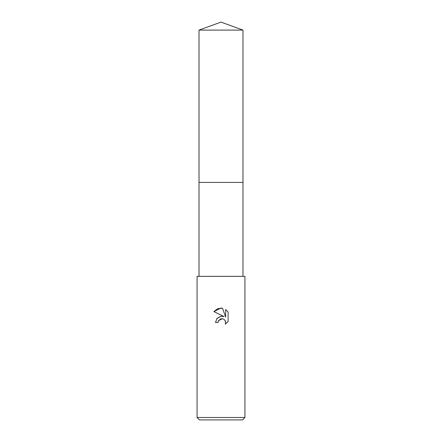 <?xml version="1.0" encoding="UTF-8"?>
<svg xmlns="http://www.w3.org/2000/svg" width="442" height="442" viewBox="0 0 442 442"><rect width="100%" height="100%" fill="white"/><g stroke="black" fill="none" stroke-linecap="round" stroke-linejoin="round"><path stroke-width="0.66" d="M199.016 30.1L242.984 30.1L221 22.1L199.016 30.1L199.016 182.419L242.984 182.419L242.984 276.333M218.011 322.5L215.497 322.5L217.055 318.306L221 316.212L224.05 316.582L213.889 311.577L221 308.074L222.541 308.24L225.647 317.168L225.647 309.522L228.111 312.013L228.111 321.45L225.249 324.19L225.652 322.478L225.365 321.014L224.536 319.776L223.298 318.947L221 318.748L218.414 320.77L218.011 322.5L218.265 321.102M221 417.508L244.929 417.508L244.929 276.333L197.071 276.333L197.071 417.508L221 417.508M197.071 417.508L199.464 419.9L242.536 419.9L244.929 417.508M224.84 320.118L225.652 322.478L225.249 324.19L228.111 321.45M224.05 316.582L222.133 316.174M221.138 316.196L216.807 318.61M218.414 320.77L222.348 318.693M228.111 312.013L225.647 309.522M222.541 308.24L217.707 308.66L213.889 311.577M199.016 276.333L199.016 182.419L242.984 182.419L242.984 30.1"/></g></svg>
